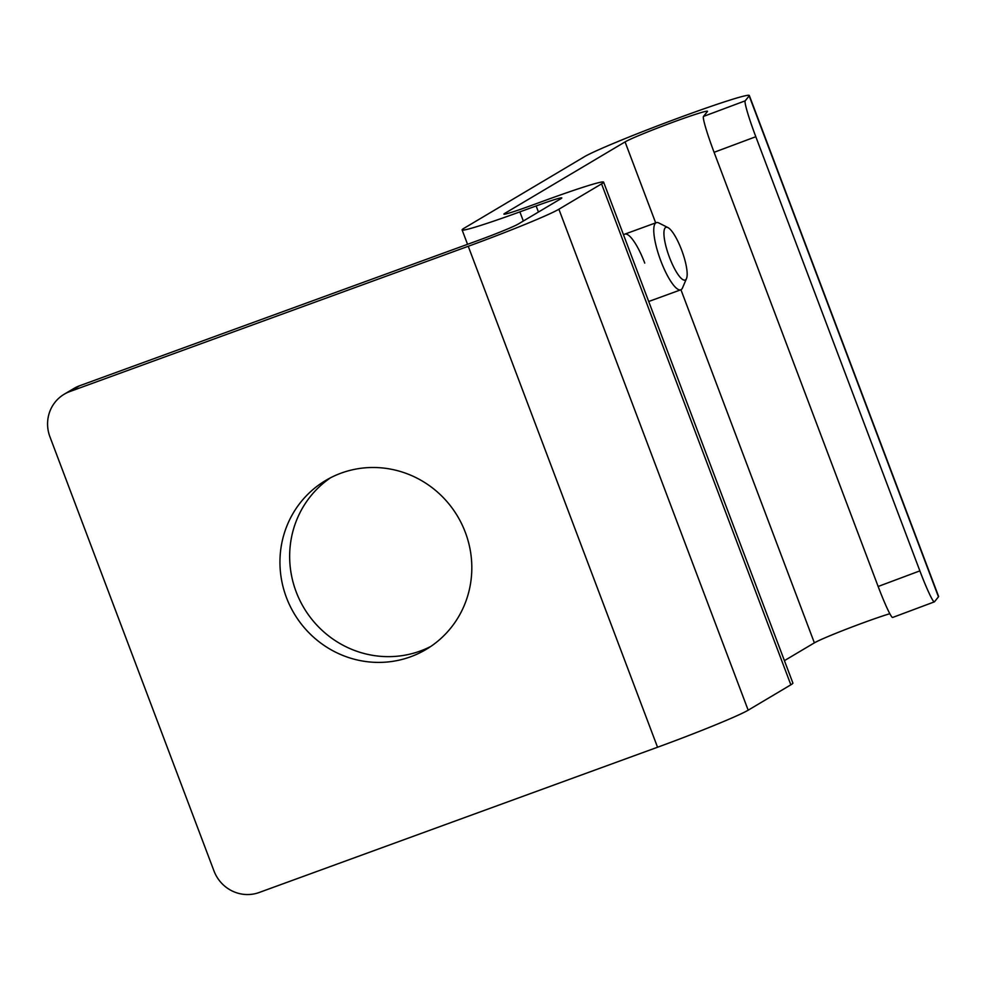 <?xml version="1.0" encoding="UTF-8"?>
<svg xmlns="http://www.w3.org/2000/svg" width="988" height="988" viewBox="0 0 988 988"><rect width="100%" height="100%" fill="white"/><g stroke="black" fill="none" stroke-linecap="round" stroke-linejoin="round"><path stroke-width="1.48" d="M558.887 209.234L748.175 710.187A80.411 3.643 159.3 0 1 657.539 747.237L468.25 246.284A80.411 3.643 159.3 0 0 558.887 209.234L601.556 183.879A80.411 3.643 159.3 0 0 603.606 182.138A80.411 3.643 159.3 0 0 545.833 200.181L529.58 206.109A35.741 1.618 159.3 0 1 503.905 214.137A35.741 1.618 159.3 0 1 504.819 213.359L625.071 141.902A44.67 2.025 159.3 0 1 670.259 123.216A44.67 2.025 159.3 0 1 707.519 111.286A44.67 2.025 159.3 0 1 707.445 111.483L703.468 116.436A35.741 2.742 69.5 0 0 714.089 152.313L878.147 586.477A35.741 2.742 69.5 0 0 892.658 617.463L934.376 601.865A35.741 2.742 69.5 0 0 934.475 601.791L938.464 596.826L749.176 95.885L745.187 100.838A35.741 2.742 69.5 0 0 755.808 136.715L919.865 570.879A35.741 2.742 69.5 0 0 934.376 601.865M538.448 212.049L536.138 205.949L519.873 211.877A80.411 3.643 159.3 0 1 462.112 229.932A80.411 3.643 159.3 0 1 464.162 228.191L584.427 156.722A89.34 4.051 159.3 0 1 674.779 119.363A89.34 4.051 159.3 0 1 749.312 95.49A89.34 4.051 159.3 0 1 749.176 95.885M603.606 182.138L792.895 683.079A80.411 3.643 159.3 0 1 790.857 684.82L748.175 710.187M657.539 747.237L259.128 892.51A35.741 34.58 59.3 0 1 213.988 870.971L49.931 436.807A35.741 34.58 59.3 0 1 64.208 394.224L73.902 388.469A35.741 34.58 59.3 0 1 79.534 385.789L477.945 240.529A35.741 1.618 159.3 0 0 518.231 224.054L560.9 198.699A35.741 1.618 159.3 0 0 561.814 197.921A35.741 1.618 159.3 0 0 536.138 205.949M330.622 477.723A98.281 95.095 -120.7 0 0 296.153 591.8A98.281 95.095 -120.7 0 0 430.854 646.411M468.25 246.284L69.839 391.557L79.534 385.789M64.208 394.224A35.741 34.58 59.3 0 1 69.839 391.557M465.323 532.334A98.281 95.095 -120.7 0 0 325.682 480.464A98.281 95.095 -120.7 0 0 286.446 597.567A98.281 95.095 -120.7 0 0 426.087 649.437A98.281 95.095 -120.7 0 0 465.323 532.334M784.41 660.651L814.371 642.855A44.67 2.025 159.3 0 1 847.692 628.652A44.67 2.025 159.3 0 1 889.83 613.709M644.756 263.117A35.741 8.88 70 0 0 623.589 235.045M749.312 95.49L938.6 596.443A89.34 4.051 159.3 0 1 938.464 596.826M667.925 227.573L658.86 222.992A35.741 8.88 70 0 0 656.316 222.646A35.741 8.88 70 0 0 660.799 260.832A35.741 8.88 70 0 0 680.794 289.793A35.741 8.88 70 0 0 682.523 287.891L686.512 278.542A28.059 6.978 -110 0 1 669.444 257.3A28.059 6.978 -110 0 1 667.925 227.573A28.059 6.978 -110 0 1 681.634 250.05A28.059 6.978 -110 0 1 686.512 278.542M504.819 213.359L505.103 214.112M601.556 183.879L790.857 684.82M625.071 141.902L655.674 222.88M680.942 289.743L814.371 642.855M519.873 211.877L523.331 221.028M703.468 116.436L745.187 100.838M878.147 586.477L919.865 570.879M714.089 152.313L755.808 136.715M462.112 229.932L467.559 244.32M624.749 234.156L656.316 222.646M649.24 301.303L680.794 289.793"/></g></svg>
